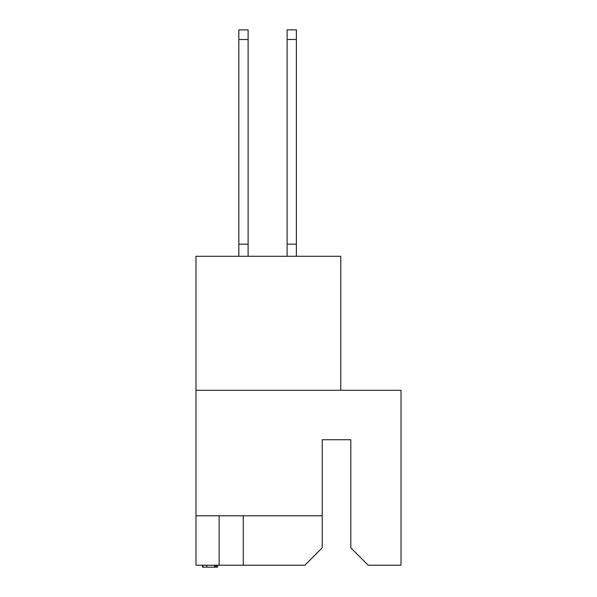 <?xml version="1.0" encoding="UTF-8"?>
<svg xmlns="http://www.w3.org/2000/svg" width="597" height="597" viewBox="0 0 597 597"><rect width="100%" height="100%" fill="white"/><g stroke="black" fill="none" stroke-linecap="round" stroke-linejoin="round"><path stroke-width="0.9" d="M219.144 515.793L219.144 565.217L304.873 565.217L322.246 547.845L322.246 439.72L350.827 439.72L350.827 547.845L368.2 565.217L401.02 565.217L401.02 390.289L195.98 390.289L195.98 515.793L322.246 515.793M195.98 515.793L195.98 565.217L219.144 565.217M340.783 390.289L340.783 256.3L195.98 256.3L195.98 390.289M243.278 515.793L243.278 565.217M202.54 565.217L202.54 567.15L215.286 567.15L215.286 565.217M206.846 567.15L206.846 565.217M203.04 567.15L203.04 565.217M215.286 567.15L217.599 567.15L217.599 565.217M216.45 567.15L216.45 565.217M248.106 39.536L238.837 39.536L238.837 29.88L248.106 29.88L248.106 256.3M238.837 39.536L238.837 256.3M248.106 244.195L238.837 244.195M287.112 256.3L287.112 29.85L296.373 29.85L296.373 256.3M287.112 244.166L296.373 244.166M214.614 567.15L214.614 565.217M287.112 39.506L296.373 39.506"/></g></svg>
